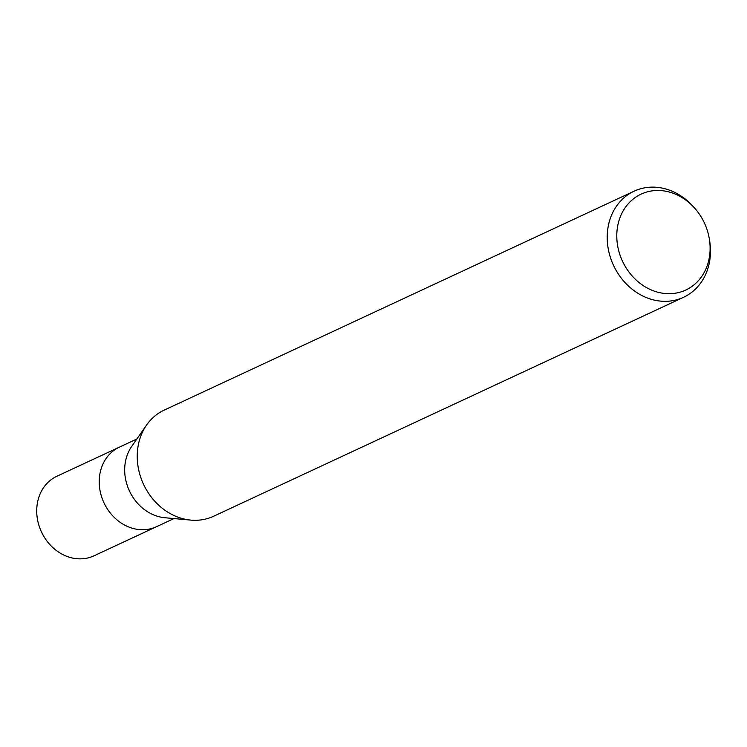 <?xml version="1.0" encoding="UTF-8"?>
<svg xmlns="http://www.w3.org/2000/svg" width="747" height="747" viewBox="0 0 747 747"><rect width="100%" height="100%" fill="white"/><g stroke="black" fill="none" stroke-linecap="round" stroke-linejoin="round"><path stroke-width="1.12" d="M190.494 520.071L164.872 517.736A43.896 37.509 -115 0 1 125.319 462.318A43.896 37.509 -115 0 1 131.677 446.473L146.365 425.36M173.958 518.567L156.487 526.71A43.896 37.509 -115 0 1 115.234 518.343A43.896 37.509 -115 0 1 99.855 474.186A43.896 37.509 -115 0 1 119.408 447.126L136.888 438.984M709.351 239.003L709.65 240.814A58.537 50.012 -115 0 1 709.641 261.207A58.537 50.012 -115 0 1 683.57 297.287A58.537 50.012 -115 0 1 628.572 286.138A58.537 50.012 -115 0 1 608.058 227.256A58.537 50.012 -115 0 1 634.128 191.176A58.537 50.012 -115 0 1 694.15 207.535L695.345 208.927A52.906 45.203 -115 0 1 709.351 239.003A52.906 45.203 -115 0 1 709.342 257.435A52.906 45.203 -115 0 1 655.016 291.367A52.906 45.203 -115 0 1 617.545 226.752A52.906 45.203 -115 0 1 648.835 191.484A52.906 45.203 -115 0 1 695.345 208.927M683.57 297.287L213.595 516.252A58.537 50.012 -115 0 1 158.597 505.093A58.537 50.012 -115 0 1 138.083 446.211A58.537 50.012 -115 0 1 164.153 410.131L634.128 191.176M138.083 446.211A58.537 50.012 -115 0 1 146.552 425.08M156.226 526.822L93.982 555.824A43.896 37.509 -115 0 1 52.729 547.467A43.896 37.509 -115 0 1 37.35 503.31A43.896 37.509 -115 0 1 56.903 476.241L119.156 447.248M99.855 474.186A43.896 37.509 -115 0 1 119.408 447.126"/></g></svg>
